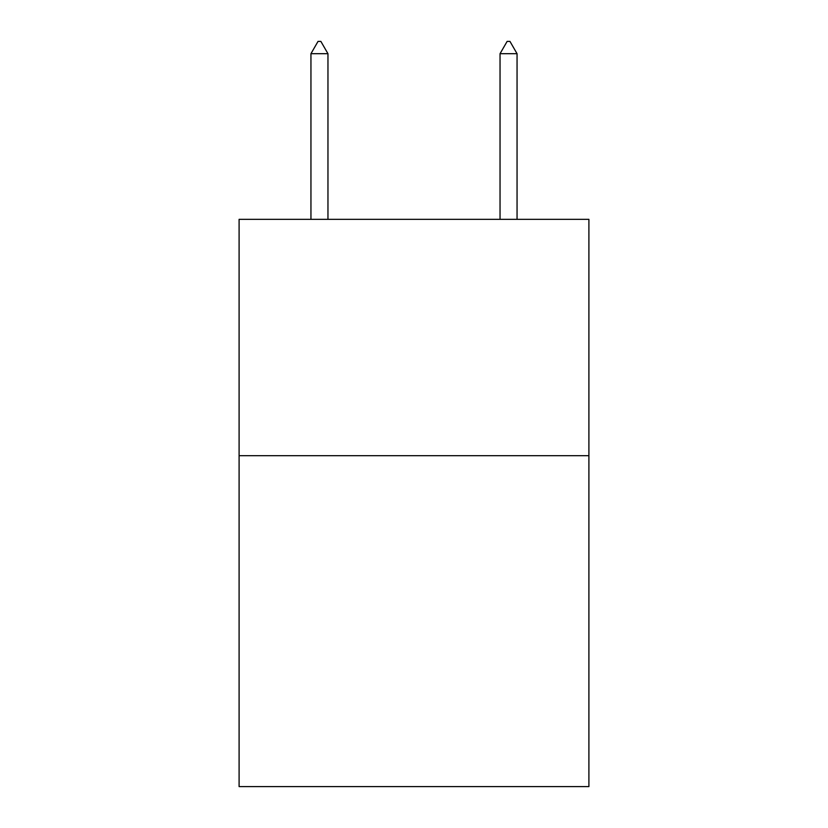 <?xml version="1.0" encoding="UTF-8"?>
<svg xmlns="http://www.w3.org/2000/svg" width="828" height="828" viewBox="0 0 828 828"><rect width="100%" height="100%" fill="white"/><g stroke="black" fill="none" stroke-linecap="round" stroke-linejoin="round"><path stroke-width="1.24" d="M588.905 455.69L588.905 786.6L239.095 786.6L239.095 219.337L588.905 219.337L588.905 455.69L239.095 455.69M327.96 53.696L320.871 41.4L318.035 41.4L310.945 53.696L327.96 53.696L327.96 219.337M310.945 53.696L310.945 219.337M507.129 41.4L509.965 41.4L517.055 53.696L500.04 53.696L507.129 41.4M517.055 219.337L517.055 53.696M500.04 219.337L500.04 53.696"/></g></svg>
